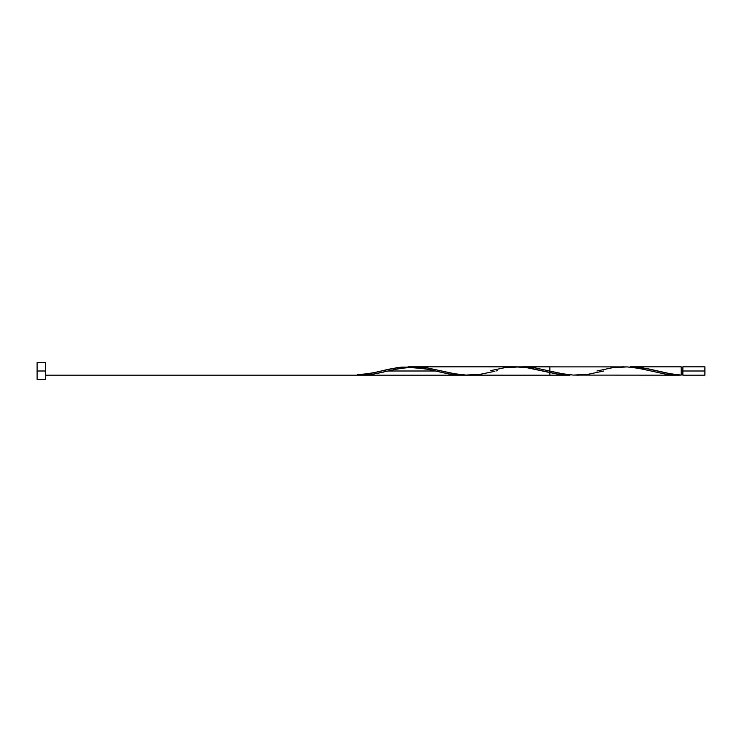 <?xml version="1.0" encoding="UTF-8"?>
<svg xmlns="http://www.w3.org/2000/svg" width="742" height="742" viewBox="0 0 742 742"><rect width="100%" height="100%" fill="white"/><g stroke="black" fill="none" stroke-linecap="round" stroke-linejoin="round"><path stroke-width="1.11" d="M596.902 371L612.586 367.698L627.287 366.91L637.09 368.004L666.492 374.302L681.202 375.09L681.202 371L682.872 371L682.872 366.826L682.872 375.174L704.9 375.174L704.9 371L681.202 371L681.202 366.826L630.394 366.826L642.479 367.772L669.098 373.578L681.202 375.09L681.202 366.826M37.1 379.347L37.1 362.652L37.1 379.347L45.447 379.347L45.447 371L37.1 371L45.447 371L45.447 362.652L45.447 379.347M410.873 366.947L426.038 367.652L453.835 373.653L466.458 375.127L549.859 375.174L549.859 366.826L522.062 366.836L534.694 367.772L561.657 373.653L573.445 375.09L678.559 375.174L681.202 375.09L671.399 373.996L646.894 368.542L630.394 366.826M495.944 371L497.632 370.592M469 375.174L471.513 375.127M408.341 367.142L409.612 367.04M401.849 368.004L404.01 367.661M397.202 368.895L399.678 368.394M393.075 369.813L394.735 369.433M435.146 371L388.14 371L435.146 371M678.559 375.174L665.398 374.135L639.048 368.357L627.009 366.9L415.084 366.826M623.985 366.826L622.482 366.836M576.822 375.174L579.057 375.137M490.787 370.583L504.764 367.698L519.465 366.91L529.269 368.004L558.67 374.302L569.939 375.174L357.737 375.174L372.438 374.302L388.122 371L372.438 374.302L357.737 375.09L372.438 374.302L388.122 371M367.531 373.996L372.438 373.05L367.531 373.996M377.335 371.946L372.438 373.05L377.335 371.946M567.945 375.174L45.447 375.174L462.118 375.174L450.848 374.302L421.447 368.004L411.643 366.91L396.942 367.698L381.258 371L396.942 367.698L411.643 366.91L421.447 368.004L450.848 374.302L465.559 375.09L450.848 374.302L421.447 368.004L411.643 366.91L396.942 367.698L379.57 371.408M519.465 366.91L534.166 367.698L563.577 373.996L573.38 375.09L588.081 374.302L603.765 371M529.269 368.004L534.166 368.95L529.269 368.004M539.072 370.054L543.969 371.241L539.072 370.054M548.876 372.401L543.969 371.241L548.876 372.401M558.67 374.302L553.773 373.458L558.67 374.302M45.447 375.174L569.939 375.174L556.463 373.949L526.134 367.531L514.345 366.845M363.608 374.571L362.142 374.747M372.011 373.143L368.236 373.866M377.882 371.816L376.463 372.15M386.647 369.711L382.482 370.703M462.108 375.174L448.641 373.949L425.055 368.681L414.945 367.142L401.468 367.142L388.725 369.238M408.202 366.826L515.56 366.826M362.643 375.155L364.878 375.081M367.717 374.877L369.59 374.682M372.716 374.265L374.348 374.005M377.734 373.374L379.069 373.105M382.826 372.271L383.716 372.057M704.9 375.174L704.9 366.826L704.9 371L682.872 371L682.872 375.174M357.737 375.09L357.737 374.339L357.737 375.09M494.237 371.417L480.259 374.302L465.559 375.09L455.755 373.996L426.344 367.698L411.643 366.91M681.202 374.339L682.872 374.339M37.1 362.652L45.447 362.652M681.202 367.661L682.872 367.661M682.872 366.826L704.9 366.826M382.965 370.583C378.68 371.631 367.188 374.506 357.737 374.339M436.88 371.417C431.176 369.562 422.662 368.31 411.337 367.661C402.424 367.503 390.607 370.36 386.415 371.417"/></g></svg>
